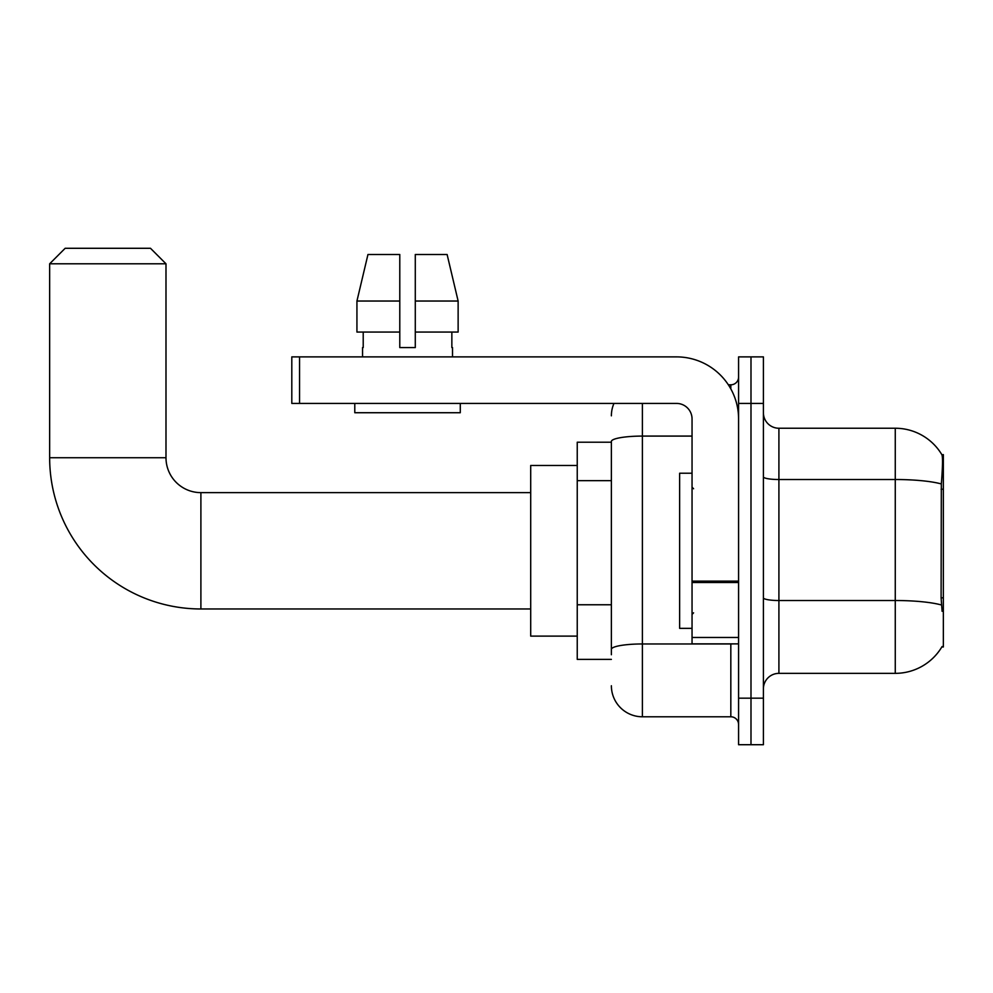 <?xml version="1.0" encoding="UTF-8"?>
<svg xmlns="http://www.w3.org/2000/svg" width="993" height="993" viewBox="0 0 993 993"><rect width="100%" height="100%" fill="white"/><g stroke="black" fill="none" stroke-linecap="round" stroke-linejoin="round"><path stroke-width="1.49" d="M941.823 646.977L942.096 646.517A54.292 54.292 0 0 1 895.264 673.353A54.292 54.292 0 0 0 941.823 646.977L943.35 646.977L943.35 454.62L941.935 454.806A54.292 54.292 0 0 0 895.264 428.244A54.292 54.292 0 0 1 941.823 454.62A54.292 54.292 0 0 0 895.264 428.244L778.909 428.244A15.516 15.516 0 0 1 763.406 412.728A15.516 15.516 0 0 0 778.909 428.244L778.909 673.353A15.516 15.516 0 0 0 763.406 688.857M611.378 442.208L577.243 442.208L577.243 659.389L611.378 659.389M750.993 698.166L750.993 744.713L763.406 744.713L763.406 698.166L750.993 698.166L750.993 744.713L738.581 744.713L738.581 698.166L750.993 698.166L750.993 403.419L750.993 698.166M738.581 698.166L738.581 356.884L750.993 356.884L750.993 403.419L750.993 356.884L763.406 356.884L763.406 698.166M942.096 611.291L941.103 597.823L941.327 483.951C942.667 467.082 942.866 457.363 941.935 454.806A54.292 54.292 0 0 0 895.264 428.244L895.264 479.52L778.909 479.52A15.516 2.694 0 0 1 763.406 476.826M941.488 605.01A54.292 9.433 180 0 0 895.264 600.517L895.264 673.353L778.909 673.353M611.378 654.735L611.378 441.475A31.031 5.387 180 0 1 642.397 436.088L692.047 436.088M642.397 403.419L642.397 716.785L730.823 716.785L730.823 643.874M728.353 384.812L730.823 384.812A7.758 7.758 0 0 0 738.581 377.055M738.581 724.542A7.758 7.758 0 0 0 730.823 716.785M611.378 415.831A31.031 31.031 0 0 1 613.959 403.419M642.397 716.785A31.031 31.031 0 0 1 611.378 685.753M415.285 347.575L399.782 347.575L415.285 347.575L399.782 347.575L415.285 347.575L415.285 254.493L447.111 254.493L458.133 301.04L458.133 332.059L415.285 332.059M399.782 301.04L399.782 332.059L399.782 301.04L356.934 301.04L367.956 254.493L356.934 301.04L367.956 254.493L399.782 254.493L399.782 347.575M692.047 473.227L679.634 473.227L679.634 628.358L692.047 628.358M530.709 608.97L200.896 608.97A151.246 151.246 0 0 1 49.65 457.723L49.65 263.803L65.166 248.287L150.489 248.287L165.992 263.803L49.65 263.803M200.896 608.97L200.896 492.627A34.904 34.904 0 0 1 165.992 457.723L165.992 263.803M577.243 465.469L530.709 465.469L530.709 636.116L577.243 636.116M738.581 643.874L692.047 643.874L692.047 581.141L738.581 581.141M738.581 418.934A62.05 62.05 0 0 0 676.531 356.884L299.563 356.884L299.563 403.419L676.531 403.419A15.516 15.516 0 0 1 692.047 418.934L692.047 581.141M299.563 403.419L291.805 403.419L291.805 356.884L299.563 356.884M362.544 347.575L363.215 347.575L362.544 347.575L362.544 356.884M452.523 347.575L451.852 347.575L452.523 347.575L452.523 356.884M451.852 332.059L451.852 347.575M363.215 347.575L363.215 332.059M354.786 403.419L354.786 412.728L460.28 412.728L460.28 403.419M399.782 332.059L356.934 332.059L356.934 301.04M458.133 301.04L447.111 254.493L458.133 301.04L415.285 301.04M943.35 489.226L941.103 489.226M943.35 597.823L941.103 597.823M611.378 480.662L577.243 480.662M611.378 604.762L577.243 604.762M941.327 483.951A54.292 9.433 180 0 0 895.264 479.52L895.264 600.517L778.909 600.517A15.516 2.694 -0 0 1 763.406 597.823M763.406 403.419L738.581 403.419M733.517 643.874A7.758 1.353 0 0 1 730.823 643.96L642.397 643.96A31.031 5.387 180 0 0 611.378 649.348M730.823 388.896L730.823 384.812M49.65 457.723L165.992 457.723M738.581 582.494L692.047 582.494M692.047 637.469L738.581 637.469M693.586 488.742L692.047 487.191M693.586 612.842L692.047 614.394M530.709 492.627L200.896 492.627"/></g></svg>

